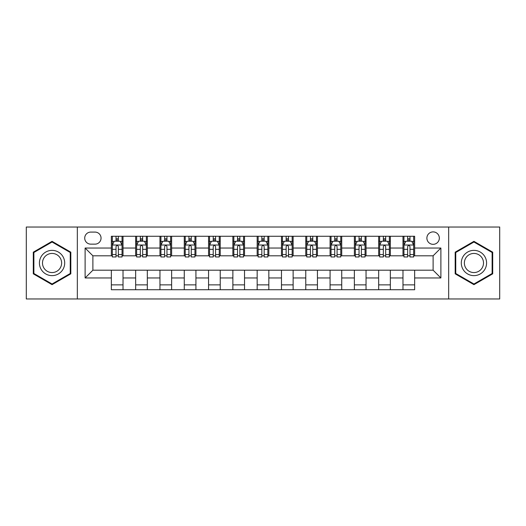 <?xml version="1.0" encoding="UTF-8"?>
<svg xmlns="http://www.w3.org/2000/svg" width="526" height="526" viewBox="0 0 526 526"><rect width="100%" height="100%" fill="white"/><g stroke="black" fill="none" stroke-linecap="round" stroke-linejoin="round"><path stroke-width="0.79" d="M433.115 231.894A6.22 6.22 0 0 0 426.888 238.114A6.22 6.22 0 0 0 433.115 244.334A6.22 6.22 0 0 0 439.335 238.114A6.22 6.22 0 0 0 433.115 231.894M448.665 298.965L499.7 298.965L499.7 227.035L448.665 227.035L448.665 298.965L77.335 298.965L77.335 227.035L26.3 227.035L26.3 298.965L77.335 298.965M90.748 244.143L95.028 244.143A6.029 6.029 0 0 0 101.051 238.114A6.029 6.029 0 0 0 95.028 232.091L90.748 232.091A6.029 6.029 0 0 0 84.719 238.114A6.029 6.029 0 0 0 90.748 244.143M448.665 227.035L77.335 227.035M111.354 277.971L85.113 277.971L85.113 248.029L111.354 248.029L111.354 255.807L92.885 255.807L92.885 270.193L111.354 270.193L111.354 289.734L414.646 289.734L414.646 270.193L433.115 270.193L433.115 255.807L414.646 255.807L414.646 248.029L440.887 248.029L440.887 277.971L414.646 277.971M414.646 248.029L414.646 236.266L111.354 236.266L111.354 248.029M402.982 236.266L402.982 255.807L403.948 255.807M407.643 255.807L409.978 255.807M413.673 255.807L414.646 255.807M402.982 255.807L389.372 255.807M378.674 236.266L378.674 255.807L379.647 255.807M383.342 255.807L385.676 255.807M378.674 255.807L365.07 255.807M354.373 236.266L354.373 255.807L355.346 255.807M359.041 255.807L361.375 255.807M354.373 255.807L340.769 255.807M330.072 236.266L330.072 255.807L331.045 255.807M334.74 255.807L337.074 255.807M330.072 255.807L316.461 255.807M305.77 236.266L305.77 255.807L306.743 255.807M310.439 255.807L312.773 255.807M305.77 255.807L292.16 255.807M281.469 236.266L281.469 255.807L282.442 255.807M286.137 255.807L288.472 255.807M281.469 255.807L267.859 255.807M257.168 236.266L257.168 255.807L258.141 255.807M261.836 255.807L264.164 255.807M257.168 255.807L243.558 255.807M232.867 236.266L232.867 255.807L233.84 255.807M237.528 255.807L239.863 255.807M232.867 255.807L219.257 255.807M208.566 236.266L208.566 255.807L209.539 255.807M213.227 255.807L215.561 255.807M208.566 255.807L194.955 255.807M184.264 236.266L184.264 255.807L185.231 255.807M188.926 255.807L191.26 255.807M184.264 255.807L170.654 255.807M159.963 236.266L159.963 255.807L160.93 255.807M164.625 255.807L166.959 255.807M159.963 255.807L146.353 255.807M135.655 236.266L135.655 255.807L136.629 255.807M140.324 255.807L142.658 255.807M135.655 255.807L122.052 255.807M111.354 255.807L112.327 255.807M116.022 255.807L118.357 255.807M111.354 270.193L123.018 270.193L123.018 289.734M414.646 270.193L123.018 270.193M123.018 236.266L123.018 255.807M111.354 241.132L112.327 241.132M116.022 241.132L118.357 241.132M122.052 241.132L123.018 241.132M111.354 284.868L123.018 284.868M135.655 270.193L135.655 289.734M147.326 236.266L147.326 255.807M135.655 241.132L136.629 241.132M140.324 241.132L142.658 241.132M146.353 241.132L147.326 241.132M147.326 270.193L147.326 289.734M135.655 284.868L147.326 284.868M159.963 270.193L159.963 289.734M171.627 270.193L171.627 289.734M159.963 284.868L171.627 284.868M171.627 236.266L171.627 255.807M159.963 241.132L160.93 241.132M164.625 241.132L166.959 241.132M170.654 241.132L171.627 241.132M184.264 270.193L184.264 289.734M195.928 270.193L195.928 289.734M184.264 284.868L195.928 284.868M195.928 236.266L195.928 255.807M184.264 241.132L185.231 241.132M188.926 241.132L191.26 241.132M194.955 241.132L195.928 241.132M208.566 270.193L208.566 289.734M220.23 270.193L220.23 289.734M208.566 284.868L220.23 284.868M220.23 236.266L220.23 255.807M208.566 241.132L209.539 241.132M213.227 241.132L215.561 241.132M219.257 241.132L220.23 241.132M232.867 270.193L232.867 289.734M244.531 270.193L244.531 289.734M232.867 284.868L244.531 284.868M244.531 236.266L244.531 255.807M232.867 241.132L233.84 241.132M237.528 241.132L239.863 241.132M243.558 241.132L244.531 241.132M257.168 270.193L257.168 289.734M268.832 270.193L268.832 289.734M257.168 284.868L268.832 284.868M268.832 236.266L268.832 255.807M257.168 241.132L258.141 241.132M261.836 241.132L264.164 241.132M267.859 241.132L268.832 241.132M281.469 270.193L281.469 289.734M293.133 270.193L293.133 289.734M281.469 284.868L293.133 284.868M293.133 236.266L293.133 255.807M281.469 241.132L282.442 241.132M286.137 241.132L288.472 241.132M292.16 241.132L293.133 241.132M305.77 270.193L305.77 289.734M317.434 270.193L317.434 289.734M305.77 284.868L317.434 284.868M317.434 236.266L317.434 255.807M305.77 241.132L306.743 241.132M310.439 241.132L312.773 241.132M316.461 241.132L317.434 241.132M330.072 270.193L330.072 289.734M341.736 270.193L341.736 289.734M330.072 284.868L341.736 284.868M341.736 236.266L341.736 255.807M330.072 241.132L331.045 241.132M334.74 241.132L337.074 241.132M340.769 241.132L341.736 241.132M354.373 270.193L354.373 289.734M366.037 270.193L366.037 289.734M354.373 284.868L366.037 284.868M366.037 236.266L366.037 255.807M354.373 241.132L355.346 241.132M359.041 241.132L361.375 241.132M365.07 241.132L366.037 241.132M378.674 270.193L378.674 289.734M390.345 270.193L390.345 289.734M378.674 284.868L390.345 284.868M390.345 236.266L390.345 255.807M378.674 241.132L379.647 241.132M383.342 241.132L385.676 241.132M389.372 241.132L390.345 241.132M402.982 270.193L402.982 289.734M402.982 284.868L414.646 284.868M402.982 241.132L403.948 241.132M407.643 241.132L409.978 241.132M413.673 241.132L414.646 241.132M92.885 255.807L85.113 248.029M92.885 270.193L85.113 277.971M440.887 248.029L433.115 255.807M440.887 277.971L433.115 270.193M52.061 284.665L70.819 273.829L70.819 252.171L52.061 241.335L33.296 252.171L33.296 273.829L52.061 284.665M492.704 252.171L473.939 241.335L455.181 252.171L455.181 273.829L473.939 284.665L492.704 273.829L492.704 252.171M118.357 238.797L116.022 238.797M122.052 254.538L118.357 254.538L118.357 256.971L122.052 256.971L122.052 245.116L120.106 241.224L114.273 241.224L112.327 245.116L112.327 256.971L116.022 256.971L116.022 254.538L112.327 254.538M112.327 245.116L112.327 236.266M122.052 245.116L122.052 236.266M116.022 241.224L116.022 236.266M118.357 236.266L118.357 241.224M118.357 254.538L118.357 246.569C117.581 245.077 116.798 245.077 116.022 246.569L116.022 254.538M142.658 238.797L140.324 238.797M146.353 254.538L142.658 254.538L142.658 256.971L146.353 256.971L146.353 245.116L144.407 241.224L138.575 241.224L136.629 245.116L136.629 256.971L140.324 256.971L140.324 254.538L136.629 254.538M136.629 245.116L136.629 236.266M146.353 245.116L146.353 236.266M140.324 241.224L140.324 236.266M142.658 236.266L142.658 241.224M142.658 254.538L142.658 246.569C141.882 245.077 141.106 245.077 140.324 246.569L140.324 254.538M166.959 238.797L164.625 238.797M170.654 254.538L166.959 254.538L166.959 256.971L170.654 256.971L170.654 245.116L168.708 241.224L162.876 241.224L160.93 245.116L160.93 256.971L164.625 256.971L164.625 254.538L160.93 254.538M160.93 245.116L160.93 236.266M170.654 245.116L170.654 236.266M164.625 241.224L164.625 236.266M166.959 236.266L166.959 241.224M166.959 254.538L166.959 246.569C166.183 245.077 165.407 245.077 164.625 246.569L164.625 254.538M191.26 238.797L188.926 238.797M194.955 254.538L191.26 254.538L191.26 256.971L194.955 256.971L194.955 245.116L193.009 241.224L187.177 241.224L185.231 245.116L185.231 256.971L188.926 256.971L188.926 254.538L185.231 254.538M185.231 245.116L185.231 236.266M194.955 245.116L194.955 236.266M188.926 241.224L188.926 236.266M191.26 236.266L191.26 241.224M191.26 254.538L191.26 246.569C190.484 245.077 189.708 245.077 188.926 246.569L188.926 254.538M215.561 238.797L213.227 238.797M219.257 254.538L215.561 254.538L215.561 256.971L219.257 256.971L219.257 245.116L217.31 241.224L211.478 241.224L209.539 245.116L209.539 256.971L213.227 256.971L213.227 254.538L209.539 254.538M209.539 245.116L209.539 236.266M219.257 245.116L219.257 236.266M213.227 241.224L213.227 236.266M215.561 236.266L215.561 241.224M215.561 254.538L215.561 246.569C214.786 245.077 214.01 245.077 213.227 246.569L213.227 254.538M63.002 256.681A12.637 12.637 0 0 0 45.742 252.059A12.637 12.637 0 0 0 41.113 269.319A12.637 12.637 0 0 0 58.379 273.941A12.637 12.637 0 0 0 63.002 256.681M60.345 258.213A9.567 9.567 0 0 0 47.274 254.715A9.567 9.567 0 0 0 43.776 267.787A9.567 9.567 0 0 0 56.841 271.284A9.567 9.567 0 0 0 60.345 258.213M52.061 283.987L33.881 273.494L33.881 252.506L52.061 242.013L70.241 252.506L70.241 273.494L52.061 283.987M473.939 275.637A12.637 12.637 0 0 0 486.576 263A12.637 12.637 0 0 0 473.939 250.363A12.637 12.637 0 0 0 461.302 263A12.637 12.637 0 0 0 473.939 275.637M473.939 272.567A9.567 9.567 0 0 0 483.506 263A9.567 9.567 0 0 0 473.939 253.433A9.567 9.567 0 0 0 464.373 263A9.567 9.567 0 0 0 473.939 272.567M455.759 252.506L473.939 242.013L492.119 252.506L492.119 273.494L473.939 283.987L455.759 273.494L455.759 252.506M239.863 238.797L237.528 238.797M243.558 254.538L239.863 254.538L239.863 256.971L243.558 256.971L243.558 245.116L241.612 241.224L235.78 241.224L233.84 245.116L233.84 256.971L237.528 256.971L237.528 254.538L233.84 254.538M233.84 245.116L233.84 236.266M243.558 245.116L243.558 236.266M237.528 241.224L237.528 236.266M239.863 236.266L239.863 241.224M239.863 254.538L239.863 246.569C239.087 245.077 238.311 245.077 237.528 246.569L237.528 254.538M264.164 238.797L261.836 238.797M267.859 254.538L264.164 254.538L264.164 256.971L267.859 256.971L267.859 245.116L265.919 241.224L260.081 241.224L258.141 245.116L258.141 256.971L261.836 256.971L261.836 254.538L258.141 254.538M258.141 245.116L258.141 236.266M267.859 245.116L267.859 236.266M261.836 241.224L261.836 236.266M264.164 236.266L264.164 241.224M264.164 254.538L264.164 246.569C263.388 245.077 262.612 245.077 261.836 246.569L261.836 254.538M288.472 238.797L286.137 238.797M292.16 254.538L288.472 254.538L288.472 256.971L292.16 256.971L292.16 245.116L290.22 241.224L284.388 241.224L282.442 245.116L282.442 256.971L286.137 256.971L286.137 254.538L282.442 254.538M282.442 245.116L282.442 236.266M292.16 245.116L292.16 236.266M286.137 241.224L286.137 236.266M288.472 236.266L288.472 241.224M288.472 254.538L288.472 246.569C287.689 245.077 286.913 245.077 286.137 246.569L286.137 254.538M312.773 238.797L310.439 238.797M316.461 254.538L312.773 254.538L312.773 256.971L316.461 256.971L316.461 245.116L314.522 241.224L308.69 241.224L306.743 245.116L306.743 256.971L310.439 256.971L310.439 254.538L306.743 254.538M306.743 245.116L306.743 236.266M316.461 245.116L316.461 236.266M310.439 241.224L310.439 236.266M312.773 236.266L312.773 241.224M312.773 254.538L312.773 246.569C311.99 245.077 311.214 245.077 310.439 246.569L310.439 254.538M337.074 238.797L334.74 238.797M340.769 254.538L337.074 254.538L337.074 256.971L340.769 256.971L340.769 245.116L338.823 241.224L332.991 241.224L331.045 245.116L331.045 256.971L334.74 256.971L334.74 254.538L331.045 254.538M331.045 245.116L331.045 236.266M340.769 245.116L340.769 236.266M334.74 241.224L334.74 236.266M337.074 236.266L337.074 241.224M337.074 254.538L337.074 246.569C336.298 245.077 335.516 245.077 334.74 246.569L334.74 254.538M361.375 238.797L359.041 238.797M365.07 254.538L361.375 254.538L361.375 256.971L365.07 256.971L365.07 245.116L363.124 241.224L357.292 241.224L355.346 245.116L355.346 256.971L359.041 256.971L359.041 254.538L355.346 254.538M355.346 245.116L355.346 236.266M365.07 245.116L365.07 236.266M359.041 241.224L359.041 236.266M361.375 236.266L361.375 241.224M361.375 254.538L361.375 246.569C360.599 245.077 359.817 245.077 359.041 246.569L359.041 254.538M385.676 238.797L383.342 238.797M389.372 254.538L385.676 254.538L385.676 256.971L389.372 256.971L389.372 245.116L387.425 241.224L381.593 241.224L379.647 245.116L379.647 256.971L383.342 256.971L383.342 254.538L379.647 254.538M379.647 245.116L379.647 236.266M389.372 245.116L389.372 236.266M383.342 241.224L383.342 236.266M385.676 236.266L385.676 241.224M385.676 254.538L385.676 246.569C384.9 245.077 384.125 245.077 383.342 246.569L383.342 254.538M409.978 238.797L407.643 238.797M413.673 254.538L409.978 254.538L409.978 256.971L413.673 256.971L413.673 245.116L411.726 241.224L405.894 241.224L403.948 245.116L403.948 256.971L407.643 256.971L407.643 254.538L403.948 254.538M403.948 245.116L403.948 236.266M413.673 245.116L413.673 236.266M407.643 241.224L407.643 236.266M409.978 236.266L409.978 241.224M409.978 254.538L409.978 246.569C409.202 245.077 408.426 245.077 407.643 246.569L407.643 254.538M135.655 277.971L123.018 277.971M135.655 248.029L123.018 248.029M159.963 248.029L147.326 248.029M159.963 277.971L147.326 277.971M184.264 248.029L171.627 248.029M184.264 277.971L171.627 277.971M208.566 248.029L195.928 248.029M208.566 277.971L195.928 277.971M232.867 248.029L220.23 248.029M232.867 277.971L220.23 277.971M257.168 248.029L244.531 248.029M257.168 277.971L244.531 277.971M281.469 248.029L268.832 248.029M281.469 277.971L268.832 277.971M305.77 248.029L293.133 248.029M305.77 277.971L293.133 277.971M330.072 248.029L317.434 248.029M330.072 277.971L317.434 277.971M354.373 248.029L341.736 248.029M354.373 277.971L341.736 277.971M378.674 248.029L366.037 248.029M378.674 277.971L366.037 277.971M402.982 248.029L390.345 248.029M402.982 277.971L390.345 277.971M121.999 245.017L112.38 245.017M112.327 241.46L114.155 241.46M120.224 241.46L122.052 241.46M116.022 249.324L112.327 249.324M122.052 249.324L118.357 249.324M118.357 240.034L116.022 240.034M146.3 245.017L136.681 245.017M136.629 241.46L138.456 241.46M144.525 241.46L146.353 241.46M140.324 249.324L136.629 249.324M146.353 249.324L142.658 249.324M142.658 240.034L140.324 240.034M170.602 245.017L160.982 245.017M160.93 241.46L162.758 241.46M168.826 241.46L170.654 241.46M164.625 249.324L160.93 249.324M170.654 249.324L166.959 249.324M166.959 240.034L164.625 240.034M194.909 245.017L185.284 245.017M185.231 241.46L187.059 241.46M193.127 241.46L194.955 241.46M188.926 249.324L185.231 249.324M194.955 249.324L191.26 249.324M191.26 240.034L188.926 240.034M219.21 245.017L209.585 245.017M209.539 241.46L211.367 241.46M217.429 241.46L219.257 241.46M213.227 249.324L209.539 249.324M219.257 249.324L215.561 249.324M215.561 240.034L213.227 240.034M243.512 245.017L233.886 245.017M233.84 241.46L235.668 241.46M241.73 241.46L243.558 241.46M237.528 249.324L233.84 249.324M243.558 249.324L239.863 249.324M239.863 240.034L237.528 240.034M267.813 245.017L258.187 245.017M258.141 241.46L259.969 241.46M266.031 241.46L267.859 241.46M261.836 249.324L258.141 249.324M267.859 249.324L264.164 249.324M264.164 240.034L261.836 240.034M292.114 245.017L282.488 245.017M282.442 241.46L284.27 241.46M290.332 241.46L292.16 241.46M286.137 249.324L282.442 249.324M292.16 249.324L288.472 249.324M288.472 240.034L286.137 240.034M316.415 245.017L306.789 245.017M306.743 241.46L308.571 241.46M314.633 241.46L316.461 241.46M310.439 249.324L306.743 249.324M316.461 249.324L312.773 249.324M312.773 240.034L310.439 240.034M340.716 245.017L331.091 245.017M331.045 241.46L332.873 241.46M338.941 241.46L340.769 241.46M334.74 249.324L331.045 249.324M340.769 249.324L337.074 249.324M337.074 240.034L334.74 240.034M365.018 245.017L355.398 245.017M355.346 241.46L357.174 241.46M363.242 241.46L365.07 241.46M359.041 249.324L355.346 249.324M365.07 249.324L361.375 249.324M361.375 240.034L359.041 240.034M389.319 245.017L379.7 245.017M379.647 241.46L381.475 241.46M387.544 241.46L389.372 241.46M383.342 249.324L379.647 249.324M389.372 249.324L385.676 249.324M385.676 240.034L383.342 240.034M413.62 245.017L404.001 245.017M403.948 241.46L405.776 241.46M411.845 241.46L413.673 241.46M407.643 249.324L403.948 249.324M413.673 249.324L409.978 249.324M409.978 240.034L407.643 240.034"/></g></svg>

